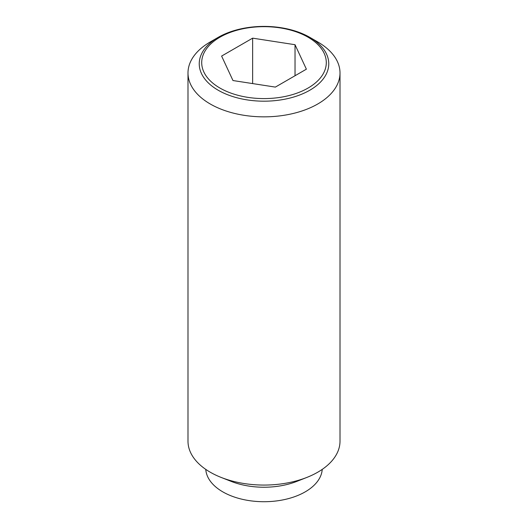 <?xml version="1.0" encoding="UTF-8"?>
<svg xmlns="http://www.w3.org/2000/svg" width="528" height="528" viewBox="0 0 528 528"><rect width="100%" height="100%" fill="white"/><g stroke="black" fill="none" stroke-linecap="round" stroke-linejoin="round"><path stroke-width="0.79" d="M317.744 41.943L309.797 37.349A64.772 37.396 180 0 1 309.797 37.356A64.772 37.396 180 0 1 309.797 90.235A64.772 37.396 180 0 1 218.203 90.235A64.772 37.396 180 0 1 218.203 37.356A64.772 37.396 180 0 1 309.797 37.349L317.744 41.943A76.006 43.883 0 0 1 340.006 72.97A76.006 43.883 0 0 1 293.086 113.507A76.006 43.883 0 0 1 210.256 103.996A76.006 43.883 0 0 1 187.994 72.97A76.006 43.883 0 0 1 210.256 41.943L218.203 37.356M187.994 72.97L187.994 441.184A76.006 43.883 0 0 0 210.256 472.21A76.006 43.883 0 0 0 221.041 477.385A76.006 43.883 0 0 0 306.959 477.385A76.006 43.883 0 0 0 340.006 441.184L340.006 72.97M205.775 469.385A58.271 33.64 0 0 0 222.796 491.865A58.271 33.64 0 0 0 285.245 499.402A58.271 33.64 0 0 0 322.225 469.385M308.048 37.198A62.291 35.963 0 0 0 219.952 37.198A62.291 35.963 0 0 0 219.952 88.057A62.291 35.963 0 0 0 308.048 88.057A62.291 35.963 0 0 0 308.048 37.198M252.641 38.155L295.027 44.708L306.385 69.181L275.359 87.1L232.973 80.54L221.615 56.067L252.641 38.155L252.641 83.582M295.027 44.708L295.027 75.742M221.041 477.385L231.066 481.345A58.271 33.64 0 0 0 296.934 481.345L306.959 477.385"/></g></svg>
